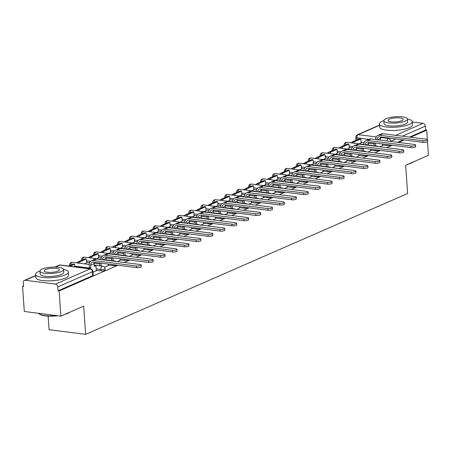 <?xml version="1.0" encoding="UTF-8"?>
<svg xmlns="http://www.w3.org/2000/svg" width="451" height="451" viewBox="0 0 451 451"><rect width="100%" height="100%" fill="white"/><g stroke="black" fill="none" stroke-linecap="round" stroke-linejoin="round"><path stroke-width="0.68" d="M370.688 150.217L375.384 150.814A2.627 0.699 -4 0 0 379.049 150.414A2.627 0.699 -4 0 0 379.274 150.296M358.754 155.437L363.455 156.029A2.627 0.699 -4 0 0 367.114 155.634A2.627 0.699 -4 0 0 367.345 155.516M346.825 160.652L351.521 161.249A2.627 0.699 -4 0 0 355.185 160.849A2.627 0.699 -4 0 0 355.416 160.731M334.89 165.872L339.592 166.47A2.627 0.699 -4 0 0 343.25 166.069A2.627 0.699 -4 0 0 343.482 165.951M322.961 171.092L327.657 171.69A2.627 0.699 -4 0 0 331.322 171.29A2.627 0.699 -4 0 0 331.553 171.171M311.032 176.313L315.728 176.905A2.627 0.699 -4 0 0 319.387 176.51A2.627 0.699 -4 0 0 319.618 176.392M299.098 181.528L303.794 182.125A2.627 0.699 -4 0 0 307.458 181.725A2.627 0.699 -4 0 0 307.689 181.606M287.169 186.748L291.865 187.345A2.627 0.699 -4 0 0 295.529 186.945A2.627 0.699 -4 0 0 295.755 186.827M275.234 191.968L279.936 192.566A2.627 0.699 -4 0 0 283.594 192.165A2.627 0.699 -4 0 0 283.826 192.047M263.305 197.188L268.001 197.78A2.627 0.699 -4 0 0 271.665 197.386A2.627 0.699 -4 0 0 271.897 197.267M251.37 202.409L256.072 203.001A2.627 0.699 -4 0 0 259.731 202.6A2.627 0.699 -4 0 0 259.962 202.482M239.442 207.623L244.138 208.221A2.627 0.699 -4 0 0 247.802 207.821A2.627 0.699 -4 0 0 248.033 207.702M227.513 212.844L232.209 213.441A2.627 0.699 -4 0 0 235.867 213.041A2.627 0.699 -4 0 0 236.099 212.923M215.578 218.064L220.274 218.656A2.627 0.699 -4 0 0 223.938 218.261A2.627 0.699 -4 0 0 224.17 218.143M203.649 223.284L208.345 223.876A2.627 0.699 -4 0 0 212.009 223.476A2.627 0.699 -4 0 0 212.235 223.358M191.714 228.499L196.416 229.097A2.627 0.699 -4 0 0 200.075 228.696A2.627 0.699 -4 0 0 200.306 228.578M179.786 233.719L184.482 234.317A2.627 0.699 -4 0 0 188.146 233.917A2.627 0.699 -4 0 0 188.377 233.798M167.851 238.94L172.553 239.537A2.627 0.699 -4 0 0 176.211 239.137A2.627 0.699 -4 0 0 176.442 239.019M155.922 244.16L160.618 244.752A2.627 0.699 -4 0 0 164.282 244.357A2.627 0.699 -4 0 0 164.514 244.233M143.993 249.375L148.689 249.972A2.627 0.699 -4 0 0 152.348 249.572A2.627 0.699 -4 0 0 152.579 249.454M132.058 254.595L136.754 255.193A2.627 0.699 -4 0 0 140.419 254.792A2.627 0.699 -4 0 0 140.65 254.674M120.129 259.815L124.826 260.413A2.627 0.699 -4 0 0 128.49 260.013A2.627 0.699 -4 0 0 128.715 259.894M108.195 265.036L112.897 265.628A2.627 0.699 -4 0 0 116.555 265.233A2.627 0.699 -4 0 0 116.786 265.115M96.266 270.25L100.962 270.848A2.627 0.699 -4 0 0 104.626 270.448A2.627 0.699 -4 0 0 105.117 269.997L105.021 268.604A2.627 0.699 176 0 1 104.525 269.061A2.627 0.699 176 0 1 100.866 269.456L96.17 268.864M352.671 141.924L350.692 142.787M340.742 147.139L338.763 148.007M328.813 152.359L326.828 153.227M316.878 157.579L314.899 158.448M304.949 162.8L302.965 163.662M293.015 168.014L291.036 168.883M281.086 173.235L279.101 174.103M269.151 178.455L267.172 179.323M257.222 183.675L255.243 184.538M245.293 188.89L243.309 189.758M233.359 194.11L231.38 194.979M221.43 199.331L219.445 200.199M209.495 204.551L207.516 205.414M197.566 209.766L195.582 210.634M185.632 214.986L183.653 215.854M173.703 220.206L171.718 221.075M161.774 225.427L159.789 226.295M149.839 230.647L147.86 231.51M137.91 235.862L135.926 236.73M125.976 241.082L123.997 241.95M114.047 246.302L112.062 247.171M102.112 251.523L100.133 252.385M90.183 256.737L88.199 257.606M78.254 261.958L76.27 262.826M23.576 285.878L22.55 286.323L23.615 286.458L23.339 282.54A2.627 2.03 -113.6 0 1 24.422 280.398A2.627 2.03 -113.6 0 1 25.295 280.28L55.462 284.107L90.11 268.948L59.944 265.126L55.501 267.071M48.122 316.106L49.074 329.715L85.634 334.349L83.666 306.15L60.874 316.123L59.115 290.957L117.886 265.25M60.874 316.123L24.309 311.483L22.55 286.323M391.243 145.081L390.978 145.194A2.627 0.699 176 0 1 387.319 145.594L382.617 144.996M374.155 143.925L368.484 143.204M364.008 142.634L361.088 142.268M85.634 334.349L407.631 193.502L405.658 165.308L428.45 155.336L427.492 141.665M427.345 139.528L426.691 130.176L410.568 137.228M124.211 262.482L129.815 260.03M136.146 257.262L141.749 254.815M148.075 252.047L153.678 249.595M160.009 246.827L165.607 244.374M171.938 241.606L177.542 239.154M183.873 236.386L189.471 233.939M195.802 231.171L201.405 228.719M207.731 225.951L213.334 223.499M219.665 220.731L225.269 218.278M231.594 215.51L237.198 213.064M243.529 210.29L249.127 207.843M255.458 205.075L261.061 202.623M267.392 199.855L272.99 197.403M279.321 194.635L284.925 192.188M291.25 189.414L296.854 186.968M303.185 184.2L308.788 181.747M315.114 178.979L320.717 176.527M327.048 173.759L332.646 171.307M338.977 168.539L344.581 166.092M350.912 163.324L356.51 160.872M362.841 158.104L368.444 155.651M374.77 152.883L380.373 150.431M386.704 147.663L392.308 145.216M398.633 142.448L404.237 139.996M412.253 121.95L423.044 123.32A2.627 2.03 66.4 0 1 425.349 126.117L402.343 136.185M426.691 130.176L425.626 130.04L425.349 126.117M58.044 290.822L92.692 275.668A2.627 0.699 -4 0 0 93.182 275.217L92.912 271.293A2.627 0.699 176 0 1 92.421 271.75L57.773 286.904L58.044 290.822L59.115 290.957M57.773 286.904A2.627 2.03 -113.6 0 0 55.462 284.107M92.979 272.297L96.305 270.82M104.525 267.246L108.274 265.605L108.127 264.015M84.692 263.891L86.705 262.871M117.39 261.619L120.169 260.379M96.621 258.677L98.634 257.651M129.324 256.399L132.098 255.165M108.556 253.456L110.568 252.43M141.253 251.179L144.032 249.944M120.485 248.236L122.497 247.21M153.188 245.958L155.961 244.724M132.419 243.016L134.432 241.995M165.117 240.744L167.89 239.504M144.348 237.795L146.361 236.775M177.046 235.523L179.864 234.289L179.712 232.699M156.277 232.581L158.29 231.555M188.98 230.303L191.793 229.074L191.647 227.479M168.212 227.36L170.224 226.334M200.909 225.083L203.689 223.848M180.141 222.14L182.153 221.12M212.844 219.868L215.617 218.628M192.075 216.92L194.088 215.899M224.773 214.648L227.552 213.408M204.004 211.705L206.017 210.679M236.707 209.427L239.481 208.193M215.939 206.485L217.951 205.459M248.636 204.207L251.41 202.973M227.868 201.264L229.88 200.244M260.565 198.992L263.384 197.758L263.232 196.168M239.797 196.044L241.809 195.024M272.5 193.772L275.273 192.532M251.731 190.829L253.744 189.803M284.429 188.552L287.208 187.317M263.66 185.609L265.673 184.583M296.363 183.331L299.137 182.097M275.595 180.389L277.607 179.368M308.292 178.111L311.072 176.877M287.524 175.168L289.536 174.148M320.227 172.896L323.001 171.656M299.458 169.954L301.471 168.928M332.156 167.676L334.975 166.442L334.822 164.852M311.387 164.733L313.4 163.707M344.085 162.456L346.904 161.227L346.751 159.631M323.316 159.513L325.329 158.493M356.019 157.236L358.793 156.001M335.251 154.293L337.263 153.272M367.948 152.021L370.728 150.781M347.18 149.072L349.192 148.052M362.221 149.146L356.555 148.424M352.073 147.855L349.153 147.488M350.292 154.36L344.62 153.644M340.144 153.075L337.224 152.703M338.363 159.581L332.691 158.865M328.21 158.295L325.289 157.923M326.428 164.801L320.762 164.079M316.281 163.516L313.36 163.144M314.499 170.021L308.828 169.3M304.346 168.73L301.431 168.364M302.565 175.236L296.899 174.52M292.417 173.951L289.497 173.579M290.636 180.456L284.964 179.74M280.488 179.171L277.568 178.799M278.701 185.677L273.035 184.955M268.554 184.391L265.633 184.019M266.772 190.897L261.101 190.175M256.625 189.606L253.704 189.24M254.843 196.112L249.172 195.396M244.69 194.826L241.77 194.454M242.909 201.332L237.243 200.616M232.761 200.047L229.841 199.675M230.98 206.552L225.308 205.831M220.827 205.267L217.912 204.895M219.045 211.773L213.379 211.051M208.898 210.482L205.977 210.115M207.116 216.987L201.445 216.271M196.969 215.702L194.048 215.336M195.182 222.208L189.516 221.492M185.034 220.922L182.114 220.55M183.253 227.428L177.581 226.706M173.105 226.143L170.185 225.771M171.324 232.648L165.652 231.927M161.17 231.357L158.25 230.991M159.389 237.863L153.723 237.147M149.242 236.578L146.321 236.211M147.46 243.083L141.789 242.367M137.307 241.798L134.392 241.426M135.525 248.304L129.86 247.588M125.378 247.018L122.458 246.646M123.597 253.524L117.925 252.802M113.449 252.239L110.529 251.867M111.662 258.744L105.996 258.023M101.514 257.453L98.594 257.087M99.733 263.959L94.062 263.243M89.586 262.674L86.665 262.302M379.883 146.8L382.657 145.566M359.114 143.858L361.127 142.832M425.626 130.04L409.502 137.093M403.171 139.861L397.568 142.313M141.157 265.019L141.27 266.665A2.96 0.789 176 0 1 139.692 267.482A2.96 0.789 176 0 1 136.602 267.623L136.484 265.983A2.96 0.789 -4 0 0 139.579 265.836A2.96 0.789 -4 0 0 141.157 265.019A2.96 0.789 -4 0 0 139.928 264.478L96.593 258.981A5.26 4.065 -113.6 0 0 94.84 259.218L91.401 260.723A5.26 4.065 -113.6 0 0 89.242 265.002L89.433 267.725L87.753 268.508M96.305 270.842L95.945 265.656L94.208 265.633M95.945 265.656L94.259 266.394L94.073 263.672A3.552 2.745 66.4 0 1 94.242 262.256M89.433 267.725L90.82 267.9L90.628 265.177A3.552 2.745 66.4 0 1 92.083 262.29A3.552 2.745 66.4 0 1 93.267 262.132L136.602 267.623M90.82 267.9L89.135 268.633L87.753 268.458M74.686 266.851L74.5 264.19L73.113 264.015L68.445 266.056M74.5 264.19L69.832 266.237M136.484 265.983L93.154 260.486A5.26 4.065 -113.6 0 0 91.401 260.723M153.086 259.804L153.205 261.445A2.96 0.789 176 0 1 151.626 262.262A2.96 0.789 176 0 1 148.531 262.403L148.418 260.763A2.96 0.789 -4 0 0 151.508 260.616A2.96 0.789 -4 0 0 153.086 259.804A2.96 0.789 -4 0 0 151.857 259.257L108.528 253.761A5.26 4.065 -113.6 0 0 106.774 254.003L103.33 255.508A5.26 4.065 -113.6 0 0 101.165 259.562M106.126 260.188L106.002 258.457A3.552 2.745 66.4 0 1 106.177 257.036M101.593 263.187L99.682 263.237L99.863 265.814M101.249 265.994L101.069 263.412M86.716 263.006L86.429 258.97L85.047 258.795L78.237 261.772L78.333 263.085M86.429 258.97L79.624 261.946L78.237 261.772M79.714 263.26L79.624 261.946M100.207 263.012L99.682 263.237M102.552 259.737A3.552 2.745 66.4 0 1 104.018 257.07A3.552 2.745 66.4 0 1 105.201 256.912L148.531 262.403M148.418 260.763L105.083 255.266A5.26 4.065 -113.6 0 0 103.33 255.508M165.021 254.584L165.134 256.23A2.96 0.789 176 0 1 163.555 257.042A2.96 0.789 176 0 1 160.46 257.188L160.347 255.542A2.96 0.789 -4 0 0 163.442 255.401A2.96 0.789 -4 0 0 165.021 254.584A2.96 0.789 -4 0 0 163.792 254.037L120.456 248.54A5.26 4.065 -113.6 0 0 118.703 248.783L115.264 250.288A5.26 4.065 -113.6 0 0 113.094 254.341M120.169 260.402L120.056 258.795M118.055 254.973L117.936 253.236A3.552 2.745 66.4 0 1 118.106 251.816M113.522 257.966L111.611 258.023L111.792 260.599M113.178 260.774L112.998 258.197M98.645 257.792L98.363 253.755L96.976 253.575L90.172 256.557L90.262 257.865M98.363 253.755L91.553 256.732L90.172 256.557M91.649 258.045L91.553 256.732M112.136 257.792L111.611 258.023M114.481 254.516A3.552 2.745 66.4 0 1 115.946 251.855A3.552 2.745 66.4 0 1 117.13 251.692L160.46 257.188M160.347 255.542L117.018 250.046A5.26 4.065 -113.6 0 0 115.264 250.288M176.95 249.364L177.068 251.01A2.96 0.789 176 0 1 175.49 251.821A2.96 0.789 176 0 1 172.395 251.968L172.276 250.322A2.96 0.789 -4 0 0 175.371 250.181A2.96 0.789 -4 0 0 176.95 249.364A2.96 0.789 -4 0 0 175.721 248.817L132.391 243.326A5.26 4.065 -113.6 0 0 130.638 243.563L127.193 245.068A5.26 4.065 -113.6 0 0 125.028 249.121M132.098 255.181L131.985 253.575M129.984 249.753L129.865 248.016A3.552 2.745 66.4 0 1 130.04 246.596M125.457 252.746L123.546 252.802L123.726 255.379M125.113 255.554L124.933 252.977M110.574 252.571L110.292 248.535L108.911 248.36L102.101 251.337L102.191 252.65M110.292 248.535L103.488 251.511L102.101 251.337M103.578 252.825L103.488 251.511M124.07 252.571L123.546 252.802M126.415 249.296A3.552 2.745 66.4 0 1 127.881 246.635A3.552 2.745 66.4 0 1 129.065 246.471L172.395 251.968M172.276 250.322L128.947 244.831A5.26 4.065 -113.6 0 0 127.193 245.068M188.884 244.143L188.997 245.789A2.96 0.789 176 0 1 187.419 246.607A2.96 0.789 176 0 1 184.324 246.748L184.211 245.107A2.96 0.789 -4 0 0 187.306 244.961A2.96 0.789 -4 0 0 188.884 244.143A2.96 0.789 -4 0 0 187.65 243.596L144.32 238.105A5.26 4.065 -113.6 0 0 142.567 238.342L139.122 239.847A5.26 4.065 -113.6 0 0 136.957 243.901M144.032 249.967L143.92 248.354M141.918 244.532L141.794 242.796A3.552 2.745 66.4 0 1 141.969 241.375M137.386 247.531L135.475 247.582L135.655 250.158M137.042 250.333L136.862 247.757M122.509 247.351L122.227 243.315L120.84 243.14L114.035 246.116L114.126 247.43M122.227 243.315L115.417 246.291L114.035 246.116M115.512 247.605L115.417 246.291M135.999 247.351L135.475 247.582M138.344 244.081A3.552 2.745 66.4 0 1 139.81 241.415A3.552 2.745 66.4 0 1 140.994 241.257L184.324 246.748M184.211 245.107L140.881 239.611A5.26 4.065 -113.6 0 0 139.122 239.847M200.813 238.929L200.926 240.569A2.96 0.789 176 0 1 199.348 241.386A2.96 0.789 176 0 1 196.258 241.527L196.14 239.887A2.96 0.789 -4 0 0 199.235 239.74A2.96 0.789 -4 0 0 200.813 238.929A2.96 0.789 -4 0 0 199.584 238.382L156.255 232.885A5.26 4.065 -113.6 0 0 154.496 233.128L151.057 234.633A5.26 4.065 -113.6 0 0 148.886 238.686M155.961 244.746L155.849 243.14M153.847 239.312L153.729 237.581A3.552 2.745 66.4 0 1 153.898 236.161M149.32 242.311L147.409 242.362L147.59 244.938M148.977 245.118L148.796 242.537M134.437 242.131L134.156 238.094L132.769 237.919L125.964 240.896L126.054 242.21M134.156 238.094L127.351 241.071L125.964 240.896M127.441 242.384L127.351 241.071M147.934 242.136L147.409 242.362M150.279 238.861A3.552 2.745 66.4 0 1 151.739 236.194A3.552 2.745 66.4 0 1 152.923 236.036L196.258 241.527M196.14 239.887L152.81 234.39A5.26 4.065 -113.6 0 0 151.057 234.633M69.73 312.25A16.044 4.268 176 0 1 67.673 313.428A16.044 4.268 176 0 1 64.617 314.482M66.534 313.642A16.439 4.375 -4 0 0 67.966 313.09A16.439 4.375 -4 0 0 69.144 312.504M39.959 271.012A16.439 4.375 -4 0 0 38.645 271.525A16.439 4.375 -4 0 0 35.573 274.36A16.439 4.375 -4 0 0 47.096 277.715A16.439 4.375 -4 0 0 65.294 274.901A16.439 4.375 -4 0 0 68.366 272.066A16.439 4.375 -4 0 0 63.557 269.36M35.573 274.36L35.792 277.523A16.439 4.375 -4 0 0 47.316 280.877A16.439 4.375 -4 0 0 65.513 278.064A16.439 4.375 -4 0 0 68.586 275.228L68.366 272.066M63.574 269.478L63.777 272.387A11.833 3.146 176 0 1 61.561 274.428A11.833 3.146 176 0 1 48.46 276.452A11.833 3.146 176 0 1 40.162 274.039L39.959 271.13A11.833 3.146 -4 0 0 48.257 273.548A11.833 3.146 -4 0 0 61.359 271.519A11.833 3.146 -4 0 0 63.574 269.478A11.833 3.146 -4 0 0 55.276 267.065A11.833 3.146 -4 0 0 42.174 269.089A11.833 3.146 -4 0 0 39.959 271.13M45.585 269.523A7.628 2.03 -4 0 0 44.159 270.837A7.628 2.03 -4 0 0 49.503 272.393A7.628 2.03 -4 0 0 57.948 271.09A7.628 2.03 -4 0 0 59.374 269.771A7.628 2.03 -4 0 0 54.03 268.215A7.628 2.03 -4 0 0 45.585 269.523M38.549 313.293A16.439 4.375 -4 0 0 38.966 313.704A16.439 4.375 -4 0 0 56.792 315.604M57.953 315.751A16.044 4.268 176 0 1 39.367 314.031L38.966 313.704M413.601 161.836A16.044 4.268 176 0 1 411.537 163.014A16.044 4.268 176 0 1 408.488 164.068M410.404 163.228A16.439 4.375 -4 0 0 411.831 162.676A16.439 4.375 -4 0 0 413.015 162.089M383.829 120.597A16.439 4.375 -4 0 0 382.516 121.11A16.439 4.375 -4 0 0 379.443 123.946A16.439 4.375 -4 0 0 390.961 127.3A16.439 4.375 -4 0 0 409.164 124.487A16.439 4.375 -4 0 0 412.237 121.652A16.439 4.375 -4 0 0 407.422 118.946M379.443 123.946L379.663 127.109A16.439 4.375 -4 0 0 391.18 130.463A16.439 4.375 -4 0 0 409.384 127.65A16.439 4.375 -4 0 0 412.456 124.814L412.237 121.652M407.439 119.064L407.642 121.973A11.833 3.146 176 0 1 405.432 124.014A11.833 3.146 176 0 1 392.325 126.038A11.833 3.146 176 0 1 384.032 123.625L383.829 120.716A11.833 3.146 -4 0 0 392.122 123.134A11.833 3.146 -4 0 0 405.229 121.105A11.833 3.146 -4 0 0 407.439 119.064A11.833 3.146 -4 0 0 399.146 116.651A11.833 3.146 -4 0 0 386.039 118.675A11.833 3.146 -4 0 0 383.829 120.716M389.45 119.109A7.628 2.03 -4 0 0 388.029 120.423A7.628 2.03 -4 0 0 393.373 121.979A7.628 2.03 -4 0 0 401.818 120.676A7.628 2.03 -4 0 0 403.245 119.357A7.628 2.03 -4 0 0 397.895 117.801A7.628 2.03 -4 0 0 389.45 119.109M212.748 233.708L212.861 235.349A2.96 0.789 176 0 1 211.282 236.166A2.96 0.789 176 0 1 208.187 236.313L208.074 234.667A2.96 0.789 -4 0 0 211.164 234.526A2.96 0.789 -4 0 0 212.748 233.708A2.96 0.789 -4 0 0 211.513 233.161L168.184 227.665A5.26 4.065 -113.6 0 0 166.43 227.907L162.986 229.412A5.26 4.065 -113.6 0 0 160.821 233.466M167.896 239.526L167.783 237.919M165.782 234.092L165.658 232.361A3.552 2.745 66.4 0 1 165.833 230.94M161.249 237.091L159.338 237.147L159.519 239.723M160.906 239.898L160.725 237.322M146.372 236.916L146.09 232.879L144.703 232.699L137.893 235.681L137.989 236.989M146.09 232.879L139.28 235.856L137.893 235.681M139.37 237.17L139.28 235.856M159.863 236.916L159.338 237.147M162.208 233.641A3.552 2.745 66.4 0 1 163.674 230.98A3.552 2.745 66.4 0 1 164.857 230.816L208.187 236.313M208.074 234.667L164.745 229.17A5.26 4.065 -113.6 0 0 162.986 229.412M224.677 228.488L224.79 230.134A2.96 0.789 176 0 1 223.211 230.946A2.96 0.789 176 0 1 220.122 231.092L220.003 229.446A2.96 0.789 -4 0 0 223.098 229.305A2.96 0.789 -4 0 0 224.677 228.488A2.96 0.789 -4 0 0 223.448 227.941L180.112 222.45A5.26 4.065 -113.6 0 0 178.359 222.687L174.92 224.192A5.26 4.065 -113.6 0 0 172.75 228.245M177.711 228.877L177.593 227.141A3.552 2.745 66.4 0 1 177.762 225.72M173.178 231.87L171.273 231.927L171.453 234.503M172.834 234.678L172.654 232.102M158.301 231.696L158.019 227.659L156.632 227.484L149.828 230.461L149.918 231.775M158.019 227.659L151.215 230.636L149.828 230.461M151.305 231.949L151.215 230.636M171.797 231.696L171.273 231.927M174.137 228.42A3.552 2.745 66.4 0 1 175.602 225.759A3.552 2.745 66.4 0 1 176.786 225.596L220.122 231.092M220.003 229.446L176.674 223.955A5.26 4.065 -113.6 0 0 174.92 224.192M236.606 223.268L236.724 224.914A2.96 0.789 176 0 1 235.146 225.731A2.96 0.789 176 0 1 232.051 225.872L231.938 224.226A2.96 0.789 -4 0 0 235.027 224.085A2.96 0.789 -4 0 0 236.606 223.268A2.96 0.789 -4 0 0 235.377 222.721L192.047 217.23A5.26 4.065 -113.6 0 0 190.294 217.467L186.849 218.972A5.26 4.065 -113.6 0 0 184.685 223.025M189.645 223.657L189.521 221.92A3.552 2.745 66.4 0 1 189.696 220.5M185.113 226.65L183.202 226.706L183.382 229.283M184.769 229.458L184.589 226.881M170.236 226.475L169.948 222.439L168.567 222.264L161.757 225.241L161.853 226.554M169.948 222.439L163.144 225.415L161.757 225.241M163.234 226.729L163.144 225.415M183.726 226.475L183.202 226.706M186.071 223.206A3.552 2.745 66.4 0 1 187.537 220.539A3.552 2.745 66.4 0 1 188.721 220.376L232.051 225.872M231.938 224.226L188.603 218.735A5.26 4.065 -113.6 0 0 186.849 218.972M248.54 218.053L248.653 219.693A2.96 0.789 176 0 1 247.075 220.511A2.96 0.789 176 0 1 243.98 220.652L243.867 219.011A2.96 0.789 -4 0 0 246.962 218.865A2.96 0.789 -4 0 0 248.54 218.053A2.96 0.789 -4 0 0 247.311 217.506L203.976 212.009A5.26 4.065 -113.6 0 0 202.223 212.246L198.784 213.757A5.26 4.065 -113.6 0 0 196.613 217.81M203.689 223.871L203.576 222.264M201.574 218.436L201.456 216.705A3.552 2.745 66.4 0 1 201.625 215.285M197.042 221.435L195.131 221.486L195.311 224.062M196.698 224.243L196.518 221.661M182.165 221.255L181.883 217.219L180.496 217.044L173.691 220.02L173.782 221.334M181.883 217.219L175.073 220.195L173.691 220.02M175.168 221.509L175.073 220.195M195.655 221.261L195.131 221.486M198 217.985A3.552 2.745 66.4 0 1 199.466 215.319A3.552 2.745 66.4 0 1 200.65 215.161L243.98 220.652M243.867 219.011L200.537 213.515A5.26 4.065 -113.6 0 0 198.784 213.757M260.469 212.833L260.588 214.473A2.96 0.789 176 0 1 259.009 215.29A2.96 0.789 176 0 1 255.914 215.437L255.796 213.791A2.96 0.789 -4 0 0 258.891 213.65A2.96 0.789 -4 0 0 260.469 212.833A2.96 0.789 -4 0 0 259.24 212.286L215.911 206.789A5.26 4.065 -113.6 0 0 214.157 207.032L210.713 208.537A5.26 4.065 -113.6 0 0 208.548 212.59M215.617 218.65L215.51 217.044M213.503 213.216L213.385 211.485A3.552 2.745 66.4 0 1 213.56 210.065M208.976 216.215L207.065 216.266L207.246 218.848M208.633 219.023L208.452 216.446M194.093 216.035L193.812 211.998L192.43 211.823L185.62 214.8L185.711 216.114M193.812 211.998L187.007 214.98L185.62 214.8M187.097 216.288L187.007 214.98M207.59 216.04L207.065 216.266M209.935 212.765A3.552 2.745 66.4 0 1 211.401 210.104A3.552 2.745 66.4 0 1 212.584 209.94L255.914 215.437M255.796 213.791L212.466 208.294A5.26 4.065 -113.6 0 0 210.713 208.537M272.404 207.612L272.517 209.258A2.96 0.789 176 0 1 270.938 210.07A2.96 0.789 176 0 1 267.843 210.217L267.731 208.571A2.96 0.789 -4 0 0 270.825 208.43A2.96 0.789 -4 0 0 272.404 207.612A2.96 0.789 -4 0 0 271.169 207.065L227.84 201.574A5.26 4.065 -113.6 0 0 226.086 201.811L222.642 203.316A5.26 4.065 -113.6 0 0 220.477 207.37M227.552 213.43L227.439 211.823M225.438 208.001L225.314 206.265A3.552 2.745 66.4 0 1 225.489 204.844M220.905 210.995L218.994 211.051L219.175 213.627M220.562 213.802L220.381 211.226M206.028 210.82L205.746 206.784L204.359 206.609L197.555 209.585L197.645 210.899M205.746 206.784L198.936 209.76L197.555 209.585M199.032 211.074L198.936 209.76M219.519 210.82L218.994 211.051M221.864 207.545A3.552 2.745 66.4 0 1 223.33 204.884A3.552 2.745 66.4 0 1 224.513 204.72L267.843 210.217M267.731 208.571L224.401 203.08A5.26 4.065 -113.6 0 0 222.642 203.316M284.333 202.392L284.446 204.038A2.96 0.789 176 0 1 282.867 204.855A2.96 0.789 176 0 1 279.778 204.996L279.659 203.35A2.96 0.789 -4 0 0 282.754 203.209A2.96 0.789 -4 0 0 284.333 202.392A2.96 0.789 -4 0 0 283.104 201.845L239.774 196.354A5.26 4.065 -113.6 0 0 238.015 196.591L234.576 198.096A5.26 4.065 -113.6 0 0 232.406 202.149M239.481 208.215L239.368 206.603M237.367 202.781L237.249 201.045A3.552 2.745 66.4 0 1 237.418 199.624M232.84 205.774L230.929 205.831L231.109 208.407M232.496 208.582L232.316 206.006M217.957 205.6L217.675 201.563L216.288 201.388L209.484 204.365L209.574 205.679M217.675 201.563L210.871 204.54L209.484 204.365M210.961 205.853L210.871 204.54M231.453 205.6L230.929 205.831M233.798 202.33A3.552 2.745 66.4 0 1 235.259 199.663A3.552 2.745 66.4 0 1 236.442 199.5L279.778 204.996M279.659 203.35L236.33 197.859A5.26 4.065 -113.6 0 0 234.576 198.096M296.268 197.177L296.38 198.818A2.96 0.789 176 0 1 294.802 199.635A2.96 0.789 176 0 1 291.707 199.776L291.594 198.136A2.96 0.789 -4 0 0 294.683 197.989A2.96 0.789 -4 0 0 296.268 197.177A2.96 0.789 -4 0 0 295.033 196.63L251.703 191.134A5.26 4.065 -113.6 0 0 249.95 191.371L246.505 192.876A5.26 4.065 -113.6 0 0 244.341 196.935M251.416 202.995L251.303 201.388M249.302 197.561L249.177 195.824A3.552 2.745 66.4 0 1 249.352 194.409M244.769 200.56L242.858 200.61L243.038 203.187M244.425 203.362L244.245 200.785M229.892 200.379L229.61 196.343L228.223 196.168L221.413 199.145L221.509 200.458M229.61 196.343L222.8 199.319L221.413 199.145M222.89 200.633L222.8 199.319M243.382 200.379L242.858 200.61M245.727 197.11A3.552 2.745 66.4 0 1 247.193 194.443A3.552 2.745 66.4 0 1 248.377 194.285L291.707 199.776M291.594 198.136L248.264 192.639A5.26 4.065 -113.6 0 0 246.505 192.876M308.196 191.957L308.309 193.597A2.96 0.789 176 0 1 306.731 194.415A2.96 0.789 176 0 1 303.641 194.556L303.523 192.915A2.96 0.789 -4 0 0 306.618 192.769A2.96 0.789 -4 0 0 308.196 191.957A2.96 0.789 -4 0 0 306.968 191.41L263.632 185.913A5.26 4.065 -113.6 0 0 261.879 186.156L258.44 187.661A5.26 4.065 -113.6 0 0 256.269 191.714M261.23 192.34L261.112 190.61A3.552 2.745 66.4 0 1 261.281 189.189M256.698 195.339L254.792 195.39L254.973 197.972M256.354 198.147L256.174 195.571M241.821 195.159L241.539 191.123L240.152 190.948L233.347 193.924L233.438 195.238M241.539 191.123L234.734 194.105L233.347 193.924M234.824 195.413L234.734 194.105M255.317 195.165L254.792 195.39M257.656 191.889A3.552 2.745 66.4 0 1 259.122 189.228A3.552 2.745 66.4 0 1 260.306 189.065L303.641 194.556M303.523 192.915L260.193 187.419A5.26 4.065 -113.6 0 0 258.44 187.661M320.125 186.737L320.244 188.383A2.96 0.789 176 0 1 318.665 189.195A2.96 0.789 176 0 1 315.57 189.341L315.458 187.695A2.96 0.789 -4 0 0 318.547 187.554A2.96 0.789 -4 0 0 320.125 186.737A2.96 0.789 -4 0 0 318.896 186.19L275.567 180.699A5.26 4.065 -113.6 0 0 273.813 180.936L270.369 182.441A5.26 4.065 -113.6 0 0 268.204 186.494M275.279 192.554L275.166 190.948M273.165 187.126L273.041 185.389A3.552 2.745 66.4 0 1 273.216 183.969M268.633 190.119L266.721 190.175L266.902 192.752M268.289 192.927L268.108 190.35M253.755 189.944L253.473 185.908L252.086 185.727L245.276 188.71L245.372 190.023M253.473 185.908L246.663 188.884L245.276 188.71M246.753 190.198L246.663 188.884M267.246 189.944L266.721 190.175M269.591 186.669A3.552 2.745 66.4 0 1 271.057 184.008A3.552 2.745 66.4 0 1 272.241 183.845L315.57 189.341M315.458 187.695L272.122 182.204A5.26 4.065 -113.6 0 0 270.369 182.441M332.06 181.516L332.173 183.162A2.96 0.789 176 0 1 330.594 183.98A2.96 0.789 176 0 1 327.499 184.121L327.387 182.475A2.96 0.789 -4 0 0 330.482 182.334A2.96 0.789 -4 0 0 332.06 181.516A2.96 0.789 -4 0 0 330.831 180.969L287.496 175.478A5.26 4.065 -113.6 0 0 285.742 175.715L282.303 177.22A5.26 4.065 -113.6 0 0 280.133 181.274M287.208 187.334L287.095 185.727M285.094 181.905L284.976 180.169A3.552 2.745 66.4 0 1 285.145 178.748M280.561 184.899L278.65 184.955L278.831 187.531M280.218 187.706L280.037 185.13M265.684 184.724L265.402 180.688L264.015 180.513L257.211 183.489L257.301 184.803M265.402 180.688L258.592 183.664L257.211 183.489M258.688 184.978L258.592 183.664M279.175 184.724L278.65 184.955M281.52 181.449A3.552 2.745 66.4 0 1 282.986 178.788A3.552 2.745 66.4 0 1 284.169 178.624L327.499 184.121M327.387 182.475L284.057 176.984A5.26 4.065 -113.6 0 0 282.303 177.22M343.989 176.296L344.107 177.942A2.96 0.789 176 0 1 342.529 178.759A2.96 0.789 176 0 1 339.434 178.9L339.315 177.26A2.96 0.789 -4 0 0 342.41 177.113A2.96 0.789 -4 0 0 343.989 176.296A2.96 0.789 -4 0 0 342.76 175.755L299.43 170.258A5.26 4.065 -113.6 0 0 297.677 170.495L294.232 172A5.26 4.065 -113.6 0 0 292.068 176.053M299.137 182.119L299.03 180.513M297.023 176.685L296.905 174.949A3.552 2.745 66.4 0 1 297.079 173.534M292.496 179.684L290.585 179.735L290.765 182.311M292.152 182.486L291.972 179.91M277.613 179.504L277.331 175.467L275.95 175.292L269.14 178.269L269.23 179.583M277.331 175.467L270.527 178.444L269.14 178.269M270.617 179.757L270.527 178.444M291.109 179.504L290.585 179.735M293.454 176.234A3.552 2.745 66.4 0 1 294.92 173.567A3.552 2.745 66.4 0 1 296.104 173.41L339.434 178.9M339.315 177.26L295.986 171.763A5.26 4.065 -113.6 0 0 294.232 172M355.924 171.081L356.036 172.722A2.96 0.789 176 0 1 354.458 173.539A2.96 0.789 176 0 1 351.363 173.68L351.25 172.04A2.96 0.789 -4 0 0 354.345 171.893A2.96 0.789 -4 0 0 355.924 171.081A2.96 0.789 -4 0 0 354.689 170.534L311.359 165.038A5.26 4.065 -113.6 0 0 309.606 165.28L306.167 166.785A5.26 4.065 -113.6 0 0 303.997 170.839M311.072 176.899L310.959 175.292M308.958 171.465L308.834 169.734A3.552 2.745 66.4 0 1 309.008 168.313M304.425 174.464L302.514 174.514L302.694 177.096M304.081 177.271L303.901 174.695M289.548 174.283L289.266 170.247L287.879 170.072L281.074 173.049L281.165 174.362M289.266 170.247L282.456 173.229L281.074 173.049M282.551 174.537L282.456 173.229M303.038 174.289L302.514 174.514M305.383 171.014A3.552 2.745 66.4 0 1 306.849 168.347A3.552 2.745 66.4 0 1 308.033 168.189L351.363 173.68M351.25 172.04L307.92 166.543A5.26 4.065 -113.6 0 0 306.167 166.785M367.853 165.861L367.971 167.507A2.96 0.789 176 0 1 366.387 168.319A2.96 0.789 176 0 1 363.297 168.465L363.179 166.819A2.96 0.789 -4 0 0 366.274 166.678A2.96 0.789 -4 0 0 367.853 165.861A2.96 0.789 -4 0 0 366.624 165.314L323.294 159.817A5.26 4.065 -113.6 0 0 321.535 160.06L318.096 161.565A5.26 4.065 -113.6 0 0 315.925 165.618M323.001 171.679L322.888 170.072M320.887 166.25L320.768 164.514A3.552 2.745 66.4 0 1 320.937 163.093M316.36 169.243L314.448 169.3L314.629 171.876M316.016 172.051L315.835 169.475M301.477 169.069L301.195 165.032L299.808 164.852L293.003 167.834L293.094 169.142M301.195 165.032L294.39 168.009L293.003 167.834M294.48 169.322L294.39 168.009M314.973 169.069L314.448 169.3M317.318 165.793A3.552 2.745 66.4 0 1 318.778 163.132A3.552 2.745 66.4 0 1 319.962 162.969L363.297 168.465M363.179 166.819L319.849 161.328A5.26 4.065 -113.6 0 0 318.096 161.565M379.787 160.641L379.9 162.287A2.96 0.789 176 0 1 378.321 163.099A2.96 0.789 176 0 1 375.226 163.245L375.114 161.599A2.96 0.789 -4 0 0 378.203 161.458A2.96 0.789 -4 0 0 379.787 160.641A2.96 0.789 -4 0 0 378.552 160.094L335.223 154.603A5.26 4.065 -113.6 0 0 333.469 154.84L330.025 156.345A5.26 4.065 -113.6 0 0 327.86 160.398M332.821 161.03L332.697 159.293A3.552 2.745 66.4 0 1 332.872 157.873M328.289 164.023L326.377 164.079L326.558 166.656M327.945 166.831L327.764 164.254M313.411 163.848L313.129 159.812L311.742 159.637L304.932 162.614L305.028 163.927M313.129 159.812L306.319 162.788L304.932 162.614M306.409 164.102L306.319 162.788M326.902 163.848L326.377 164.079M329.247 160.573A3.552 2.745 66.4 0 1 330.713 157.912A3.552 2.745 66.4 0 1 331.897 157.749L375.226 163.245M375.114 161.599L331.784 156.108A5.26 4.065 -113.6 0 0 330.025 156.345M391.716 155.42L391.829 157.066A2.96 0.789 176 0 1 390.25 157.884A2.96 0.789 176 0 1 387.161 158.025L387.043 156.384A2.96 0.789 -4 0 0 390.138 156.238A2.96 0.789 -4 0 0 391.716 155.42A2.96 0.789 -4 0 0 390.487 154.879L347.152 149.382A5.26 4.065 -113.6 0 0 345.398 149.619L341.959 151.124A5.26 4.065 -113.6 0 0 339.789 155.178M344.75 155.809L344.632 154.073A3.552 2.745 66.4 0 1 344.801 152.652M340.217 158.808L338.312 158.859L338.492 161.435M339.874 161.61L339.693 159.034M325.34 158.628L325.058 154.592L323.671 154.417L316.867 157.393L316.957 158.707M325.058 154.592L318.254 157.568L316.867 157.393M318.344 158.882L318.254 157.568M338.836 158.628L338.312 158.859M341.176 155.358A3.552 2.745 66.4 0 1 342.642 152.692A3.552 2.745 66.4 0 1 343.825 152.534L387.161 158.025M387.043 156.384L343.713 150.888A5.26 4.065 -113.6 0 0 341.959 151.124M403.645 150.206L403.763 151.846A2.96 0.789 176 0 1 402.185 152.663A2.96 0.789 176 0 1 399.09 152.804L398.977 151.164A2.96 0.789 -4 0 0 402.067 151.017A2.96 0.789 -4 0 0 403.645 150.206A2.96 0.789 -4 0 0 402.416 149.659L359.086 144.162A5.26 4.065 -113.6 0 0 357.333 144.405L353.888 145.91A5.26 4.065 -113.6 0 0 351.724 149.963M358.799 156.023L358.686 154.417M356.685 150.589L356.561 148.858A3.552 2.745 66.4 0 1 356.735 147.438M352.152 153.588L350.241 153.639L350.421 156.215M351.808 156.396L351.628 153.814M337.275 153.408L336.993 149.371L335.606 149.196L328.796 152.173L328.892 153.487M336.993 149.371L330.183 152.348L328.796 152.173M330.273 153.661L330.183 152.348M350.765 153.413L350.241 153.639M353.11 150.138A3.552 2.745 66.4 0 1 354.576 147.471A3.552 2.745 66.4 0 1 355.76 147.314L399.09 152.804M398.977 151.164L355.642 145.667A5.26 4.065 -113.6 0 0 353.888 145.91M415.58 144.985L415.692 146.626A2.96 0.789 176 0 1 414.114 147.443A2.96 0.789 176 0 1 411.019 147.59L410.906 145.944A2.96 0.789 -4 0 0 414.001 145.803A2.96 0.789 -4 0 0 415.58 144.985A2.96 0.789 -4 0 0 414.351 144.438L371.015 138.942A5.26 4.065 -113.6 0 0 369.262 139.184L365.823 140.689A5.26 4.065 -113.6 0 0 363.653 144.743M370.728 150.803L370.615 149.196M368.614 145.369L368.495 143.638A3.552 2.745 66.4 0 1 368.664 142.217M364.081 148.368L362.17 148.424L362.35 151M363.737 151.175L363.557 148.599M349.204 148.193L348.922 144.157L347.535 143.976L340.73 146.958L340.821 148.266M348.922 144.157L342.112 147.133L340.73 146.958M342.208 148.447L342.112 147.133M362.694 148.193L362.17 148.424M365.039 144.918A3.552 2.745 66.4 0 1 366.505 142.257A3.552 2.745 66.4 0 1 367.689 142.093L411.019 147.59M410.906 145.944L367.576 140.447A5.26 4.065 -113.6 0 0 365.823 140.689M427.509 139.765L427.627 141.411A2.96 0.789 176 0 1 426.048 142.223A2.96 0.789 176 0 1 422.953 142.369L422.835 140.723A2.96 0.789 -4 0 0 425.93 140.582A2.96 0.789 -4 0 0 427.509 139.765A2.96 0.789 -4 0 0 426.28 139.218L382.95 133.727A5.26 4.065 -113.6 0 0 381.196 133.964L377.752 135.469A5.26 4.065 -113.6 0 0 375.587 139.522M382.657 145.583L382.549 143.976M380.543 140.154L380.424 138.418A3.552 2.745 66.4 0 1 380.599 136.997M376.016 143.147L374.104 143.204L374.285 145.78M375.672 145.955L375.491 143.379M361.133 142.973L360.851 138.936L359.47 138.761L352.659 141.738L352.75 143.052M360.851 138.936L354.046 141.913L352.659 141.738M354.136 143.226L354.046 141.913M374.629 142.973L374.104 143.204M376.974 139.697A3.552 2.745 66.4 0 1 378.44 137.036A3.552 2.745 66.4 0 1 379.624 136.873L422.953 142.369M422.835 140.723L379.505 135.232A5.26 4.065 -113.6 0 0 377.752 135.469M375.384 150.814L375.311 149.794M363.455 156.029L363.382 155.009M351.521 161.249L351.453 160.229M339.592 166.47L339.518 165.449M327.657 171.69L327.589 170.67M315.728 176.905L315.655 175.884M303.794 182.125L303.726 181.105M291.865 187.345L291.791 186.325M279.936 192.566L279.862 191.545M268.001 197.78L267.933 196.76M256.072 203.001L255.999 201.98M244.138 208.221L244.07 207.201M232.209 213.441L232.135 212.421M220.274 218.656L220.206 217.641M208.345 223.876L208.272 222.856M196.416 229.097L196.343 228.076M184.482 234.317L184.414 233.297M172.553 239.537L172.479 238.517M160.618 244.752L160.55 243.732M148.689 249.972L148.616 248.952M136.754 255.193L136.687 254.172M124.826 260.413L124.752 259.393M112.897 265.628L112.823 264.607M100.962 270.848L100.866 269.456A2.627 1.516 -82.8 0 1 102.219 266.259A2.627 1.516 97.2 0 1 102.727 266.18L94.169 265.092M387.319 145.594L387.246 144.574M368.845 139.365L356.876 137.848A2.627 0.699 176 0 1 355.783 137.363L355.986 140.284M357.012 139.833L356.876 137.848A2.627 1.516 97.2 0 1 358.229 134.652L376.173 136.924M380.475 137.47L388.396 138.474L389.258 138.096M395.589 135.328L423.044 123.32M379.539 125.327L358.229 134.652A2.627 2.03 -113.6 0 0 357.35 134.77A2.627 2.627 0 0 0 355.783 137.363M35.668 275.741L25.295 280.28M352.902 146.581L349.057 146.096M340.973 151.801L337.128 151.316M329.044 157.021L325.194 156.531M317.109 162.242L313.265 161.751M305.18 167.456L301.33 166.971M293.246 172.677L289.401 172.192M281.317 177.897L277.466 177.406M269.382 183.117L265.538 182.627M257.453 188.332L253.609 187.847M245.524 193.552L241.674 193.067M233.59 198.773L229.745 198.282M221.661 203.993L217.81 203.502M209.726 209.213L205.881 208.723M197.797 214.428L193.947 213.943M185.863 219.648L182.018 219.163M173.934 224.869L170.089 224.378M162.005 230.089L158.154 229.598M150.07 235.304L146.225 234.819M138.141 240.524L134.291 240.039M126.207 245.744L122.362 245.254M114.278 250.965L110.427 250.474M102.343 256.179L98.498 255.694M90.414 261.4L86.569 260.915M88.926 267.945L74.635 266.129M69.882 265.43A2.627 0.699 176 0 1 69.606 265.149L69.634 265.538M69.606 265.149A2.627 2.627 0 0 1 72.56 262.352A2.627 1.516 97.2 0 0 72.053 262.437A2.627 1.516 97.2 0 0 70.694 265.07M81.811 260.21A2.627 0.699 176 0 1 81.535 259.928L81.563 260.317M93.746 254.99A2.627 0.699 176 0 1 93.47 254.708L93.498 255.103M105.675 249.769A2.627 0.699 176 0 1 105.399 249.488L105.427 249.882M117.604 244.555A2.627 0.699 176 0 1 117.333 244.273L117.356 244.662M129.538 239.334A2.627 0.699 176 0 1 129.262 239.053L129.29 239.442M141.467 234.114A2.627 0.699 176 0 1 141.191 233.832L141.219 234.221M153.402 228.894A2.627 0.699 176 0 1 153.126 228.612L153.154 229.007M165.331 223.679A2.627 0.699 176 0 1 165.055 223.397L165.083 223.786M177.266 218.459A2.627 0.699 176 0 1 176.989 218.177L177.017 218.566M189.195 213.238A2.627 0.699 176 0 1 188.918 212.957L188.946 213.346M201.123 208.018A2.627 0.699 176 0 1 200.853 207.736L200.875 208.131M213.058 202.803A2.627 0.699 176 0 1 212.782 202.522L212.81 202.911M224.987 197.583A2.627 0.699 176 0 1 224.711 197.301L224.739 197.69M236.922 192.363A2.627 0.699 176 0 1 236.645 192.081L236.674 192.47M248.851 187.142A2.627 0.699 176 0 1 248.574 186.861L248.602 187.255M260.785 181.928A2.627 0.699 176 0 1 260.509 181.646L260.537 182.035M272.714 176.707A2.627 0.699 176 0 1 272.438 176.426L272.466 176.815M284.643 171.487A2.627 0.699 176 0 1 284.372 171.205L284.395 171.594M296.578 166.267A2.627 0.699 176 0 1 296.301 165.985L296.33 166.38M308.507 161.052A2.627 0.699 176 0 1 308.23 160.765L308.258 161.159M320.441 155.832A2.627 0.699 176 0 1 320.165 155.55L320.193 155.939M332.37 150.611A2.627 0.699 176 0 1 332.094 150.33L332.122 150.719M344.305 145.391A2.627 0.699 176 0 1 344.028 145.109L344.057 145.498M81.535 259.928A2.627 2.627 0 0 1 84.489 257.138A2.627 1.516 97.2 0 0 83.982 257.217A2.627 1.516 97.2 0 0 82.629 259.855M106.103 259.877L114.655 260.96A2.627 1.516 97.2 0 0 114.148 261.039A2.627 1.516 -82.8 0 0 113.911 261.174M93.47 254.708A2.627 2.627 0 0 1 96.424 251.917A2.627 1.516 97.2 0 0 95.916 251.996A2.627 1.516 97.2 0 0 94.558 254.635M118.032 254.657L126.59 255.74A2.627 1.516 97.2 0 0 126.083 255.824A2.627 1.516 -82.8 0 0 125.846 255.959M105.399 249.488A2.627 2.627 0 0 1 108.353 246.697A2.627 1.516 97.2 0 0 107.845 246.776A2.627 1.516 97.2 0 0 106.492 249.414M129.967 249.437L138.519 250.525A2.627 1.516 97.2 0 0 138.012 250.604A2.627 1.516 -82.8 0 0 137.775 250.739M117.333 244.273A2.627 2.627 0 0 1 120.287 241.477A2.627 1.516 97.2 0 0 119.78 241.561A2.627 1.516 97.2 0 0 118.421 244.194M141.896 244.216L150.454 245.305A2.627 1.516 97.2 0 0 149.946 245.383A2.627 1.516 -82.8 0 0 149.709 245.519M129.262 239.053A2.627 2.627 0 0 1 132.216 236.262A2.627 1.516 97.2 0 0 131.709 236.341A2.627 1.516 97.2 0 0 130.356 238.979M153.825 239.002L162.383 240.084A2.627 1.516 97.2 0 0 161.875 240.163A2.627 1.516 -82.8 0 0 161.638 240.298M141.191 233.832A2.627 2.627 0 0 1 144.145 231.042A2.627 1.516 97.2 0 0 143.638 231.121A2.627 1.516 97.2 0 0 142.285 233.759M165.759 233.781L174.317 234.864A2.627 1.516 97.2 0 0 173.804 234.948A2.627 1.516 -82.8 0 0 173.567 235.084M153.126 228.612A2.627 2.627 0 0 1 156.08 225.821A2.627 1.516 97.2 0 0 155.572 225.9A2.627 1.516 97.2 0 0 154.219 228.539M177.688 228.561L186.246 229.649A2.627 1.516 97.2 0 0 185.739 229.728A2.627 1.516 -82.8 0 0 185.502 229.863M165.055 223.397A2.627 2.627 0 0 1 168.009 220.601A2.627 1.516 97.2 0 0 167.501 220.686A2.627 1.516 97.2 0 0 166.148 223.318M189.623 223.341L198.175 224.429A2.627 1.516 97.2 0 0 197.668 224.508A2.627 1.516 -82.8 0 0 197.431 224.643M176.989 218.177A2.627 2.627 0 0 1 179.943 215.386A2.627 1.516 97.2 0 0 179.436 215.465A2.627 1.516 97.2 0 0 178.077 218.104M201.552 218.126L210.11 219.209A2.627 1.516 97.2 0 0 209.602 219.287A2.627 1.516 -82.8 0 0 209.365 219.423M188.918 212.957A2.627 2.627 0 0 1 191.872 210.166A2.627 1.516 97.2 0 0 191.365 210.245A2.627 1.516 97.2 0 0 190.012 212.883M213.486 212.906L222.039 213.988A2.627 1.516 97.2 0 0 221.531 214.067A2.627 1.516 -82.8 0 0 221.294 214.208M200.853 207.736A2.627 2.627 0 0 1 203.807 204.946A2.627 1.516 97.2 0 0 203.3 205.025A2.627 1.516 97.2 0 0 201.941 207.663M225.415 207.685L233.973 208.768A2.627 1.516 97.2 0 0 233.466 208.852A2.627 1.516 -82.8 0 0 233.229 208.988M212.782 202.522A2.627 2.627 0 0 1 215.736 199.725A2.627 1.516 97.2 0 0 215.228 199.804A2.627 1.516 97.2 0 0 213.875 202.443M237.344 202.465L245.902 203.553A2.627 1.516 97.2 0 0 245.395 203.632A2.627 1.516 -82.8 0 0 245.158 203.767M224.711 197.301A2.627 2.627 0 0 1 227.665 194.505A2.627 1.516 97.2 0 0 227.157 194.59A2.627 1.516 97.2 0 0 225.804 197.228M249.279 197.25L257.837 198.333A2.627 1.516 97.2 0 0 257.324 198.412A2.627 1.516 -82.8 0 0 257.087 198.547M236.645 192.081A2.627 2.627 0 0 1 239.599 189.29A2.627 1.516 97.2 0 0 239.092 189.369A2.627 1.516 97.2 0 0 237.739 192.008M261.208 192.03L269.766 193.113A2.627 1.516 97.2 0 0 269.258 193.191A2.627 1.516 -82.8 0 0 269.022 193.332M248.574 186.861A2.627 2.627 0 0 1 251.528 184.07A2.627 1.516 97.2 0 0 251.021 184.149A2.627 1.516 97.2 0 0 249.668 186.787M273.143 186.81L281.695 187.892A2.627 1.516 97.2 0 0 281.187 187.977A2.627 1.516 -82.8 0 0 280.95 188.112M260.509 181.646A2.627 2.627 0 0 1 263.463 178.85A2.627 1.516 97.2 0 0 262.956 178.929A2.627 1.516 97.2 0 0 261.597 181.567M285.071 181.59L293.629 182.678A2.627 1.516 97.2 0 0 293.122 182.756A2.627 1.516 -82.8 0 0 292.885 182.892M272.438 176.426A2.627 2.627 0 0 1 275.392 173.629A2.627 1.516 97.2 0 0 274.885 173.714A2.627 1.516 97.2 0 0 273.531 176.347M297.006 176.369L305.558 177.457A2.627 1.516 97.2 0 0 305.051 177.536A2.627 1.516 -82.8 0 0 304.814 177.671M284.372 171.205A2.627 2.627 0 0 1 287.326 168.415A2.627 1.516 97.2 0 0 286.819 168.494A2.627 1.516 97.2 0 0 285.46 171.132M308.935 171.155L317.493 172.237A2.627 1.516 97.2 0 0 316.985 172.316A2.627 1.516 -82.8 0 0 316.749 172.451M296.301 165.985A2.627 2.627 0 0 1 299.255 163.194A2.627 1.516 97.2 0 0 298.748 163.273A2.627 1.516 97.2 0 0 297.395 165.912M320.864 165.934L329.422 167.017A2.627 1.516 97.2 0 0 328.914 167.101A2.627 1.516 -82.8 0 0 328.678 167.236M308.23 160.765A2.627 2.627 0 0 1 311.19 157.974A2.627 1.516 97.2 0 0 310.677 158.053A2.627 1.516 97.2 0 0 309.324 160.691M332.799 160.714L341.356 161.802A2.627 1.516 97.2 0 0 340.849 161.881A2.627 1.516 -82.8 0 0 340.606 162.016M320.165 155.55A2.627 2.627 0 0 1 323.119 152.754A2.627 1.516 97.2 0 0 322.612 152.838A2.627 1.516 97.2 0 0 321.259 155.471M344.727 155.494L353.285 156.582A2.627 1.516 97.2 0 0 352.778 156.66A2.627 1.516 -82.8 0 0 352.541 156.796M332.094 150.33A2.627 2.627 0 0 1 335.048 147.539A2.627 1.516 97.2 0 0 334.541 147.618A2.627 1.516 97.2 0 0 333.188 150.256M356.662 150.279L365.214 151.361A2.627 1.516 97.2 0 0 364.707 151.44A2.627 1.516 -82.8 0 0 364.47 151.575M344.028 145.109A2.627 2.627 0 0 1 346.982 142.319A2.627 1.516 97.2 0 0 346.475 142.398A2.627 1.516 97.2 0 0 345.116 145.036M368.591 145.059L377.149 146.141A2.627 1.516 97.2 0 0 376.641 146.225A2.627 1.516 -82.8 0 0 376.405 146.361M92.692 275.668L92.421 271.75A2.627 2.03 66.4 0 0 90.11 268.948A2.627 1.516 -82.8 0 1 90.617 268.869L60.451 265.047A2.627 2.627 0 0 0 59.064 265.244L54.915 267.06M390.713 141.439L390.701 141.276A2.627 0.699 176 0 1 390.369 141.4M396.012 138.953L390.701 141.276A2.627 2.03 66.4 0 0 388.396 138.474A2.627 1.516 97.2 0 0 387.048 140.977M59.064 265.244A2.627 2.03 -113.6 0 1 59.944 265.126A2.627 1.516 -82.8 0 1 60.451 265.047M90.628 265.177L94.073 263.672M93.154 260.486L96.593 258.981M102.958 259.787L106.002 258.457M105.083 255.266L108.528 253.761M114.887 254.567L117.936 253.236M117.018 250.046L120.456 248.54M126.821 249.352L129.865 248.016M128.947 244.831L132.391 243.326M138.75 244.132L141.794 242.796M140.881 239.611L144.32 238.105M150.679 238.912L153.729 237.581M152.81 234.39L156.255 232.885M162.614 233.691L165.658 232.361M164.745 229.17L168.184 227.665M174.543 228.471L177.593 227.141M176.674 223.955L180.112 222.45M186.477 223.256L189.521 221.92M188.603 218.735L192.047 217.23M198.406 218.036L201.456 216.705M200.537 213.515L203.976 212.009M210.341 212.816L213.385 211.485M212.466 208.294L215.911 206.789M222.27 207.595L225.314 206.265M224.401 203.08L227.84 201.574M234.199 202.381L237.249 201.045M236.33 197.859L239.774 196.354M246.133 197.16L249.177 195.824M248.264 192.639L251.703 191.134M258.062 191.94L261.112 190.61M260.193 187.419L263.632 185.913M269.997 186.72L273.041 185.389M272.122 182.204L275.567 180.699M281.926 181.505L284.976 180.169M284.057 176.984L287.496 175.478M293.86 176.285L296.905 174.949M295.986 171.763L299.43 170.258M305.789 171.064L308.834 169.734M307.92 166.543L311.359 165.038M317.718 165.844L320.768 164.514M319.849 161.328L323.294 159.817M329.653 160.629L332.697 159.293M331.784 156.108L335.223 154.603M341.582 155.409L344.632 154.073M343.713 150.888L347.152 149.382M353.516 150.189L356.561 148.858M355.642 145.667L359.086 144.162M365.445 144.968L368.495 143.638M367.576 140.447L371.015 138.942M377.38 139.748L380.424 138.418M379.505 135.232L382.95 133.727M72.56 262.352L89.23 264.466M105.021 268.604A2.627 2.627 0 0 0 102.727 266.18M84.489 257.138L101.159 259.252M115.845 261.422A2.627 2.627 0 0 0 114.655 260.96M96.424 251.917L113.094 254.031M127.774 256.202A2.627 2.627 0 0 0 126.59 255.74M108.353 246.697L125.023 248.811M139.709 250.981A2.627 2.627 0 0 0 138.519 250.525M120.287 241.477L136.957 243.591M151.637 245.767A2.627 2.627 0 0 0 150.454 245.305M132.216 236.262L148.886 238.376M163.572 240.546A2.627 2.627 0 0 0 162.383 240.084M144.145 231.042L160.821 233.156M175.501 235.326A2.627 2.627 0 0 0 174.317 234.864M156.08 225.821L172.75 227.935M187.43 230.106A2.627 2.627 0 0 0 186.246 229.649M168.009 220.601L184.679 222.715M199.365 224.891A2.627 2.627 0 0 0 198.175 224.429M179.943 215.386L196.613 217.495M211.293 219.671A2.627 2.627 0 0 0 210.11 219.209M191.872 210.166L208.542 212.28M223.228 214.45A2.627 2.627 0 0 0 222.039 213.988M203.807 204.946L220.477 207.06M235.157 209.23A2.627 2.627 0 0 0 233.973 208.768M215.736 199.725L232.406 201.839M247.092 204.01A2.627 2.627 0 0 0 245.902 203.553M227.665 194.505L244.341 196.619M259.021 198.795A2.627 2.627 0 0 0 257.837 198.333M239.599 189.29L256.269 191.404M270.95 193.575A2.627 2.627 0 0 0 269.766 193.113M251.528 184.07L268.198 186.184M282.884 188.355A2.627 2.627 0 0 0 281.695 187.892M263.463 178.85L280.133 180.964M294.813 183.134A2.627 2.627 0 0 0 293.629 182.678M275.392 173.629L292.062 175.743M306.748 177.919A2.627 2.627 0 0 0 305.558 177.457M287.326 168.415L303.997 170.529M318.677 172.699A2.627 2.627 0 0 0 317.493 172.237M299.255 163.194L315.925 165.308M330.611 167.479A2.627 2.627 0 0 0 329.422 167.017M311.19 157.974L327.86 160.088M342.54 162.259A2.627 2.627 0 0 0 341.356 161.802M323.119 152.754L339.789 154.868M354.469 157.044A2.627 2.627 0 0 0 353.285 156.582M335.048 147.539L351.718 149.653M366.404 151.824A2.627 2.627 0 0 0 365.214 151.361M346.982 142.319L363.653 144.433M378.333 146.603A2.627 2.627 0 0 0 377.149 146.141M379.522 125.074L357.35 134.77M92.912 271.293A2.627 2.627 0 0 0 90.617 268.869M35.652 275.488L24.422 280.398"/></g></svg>
